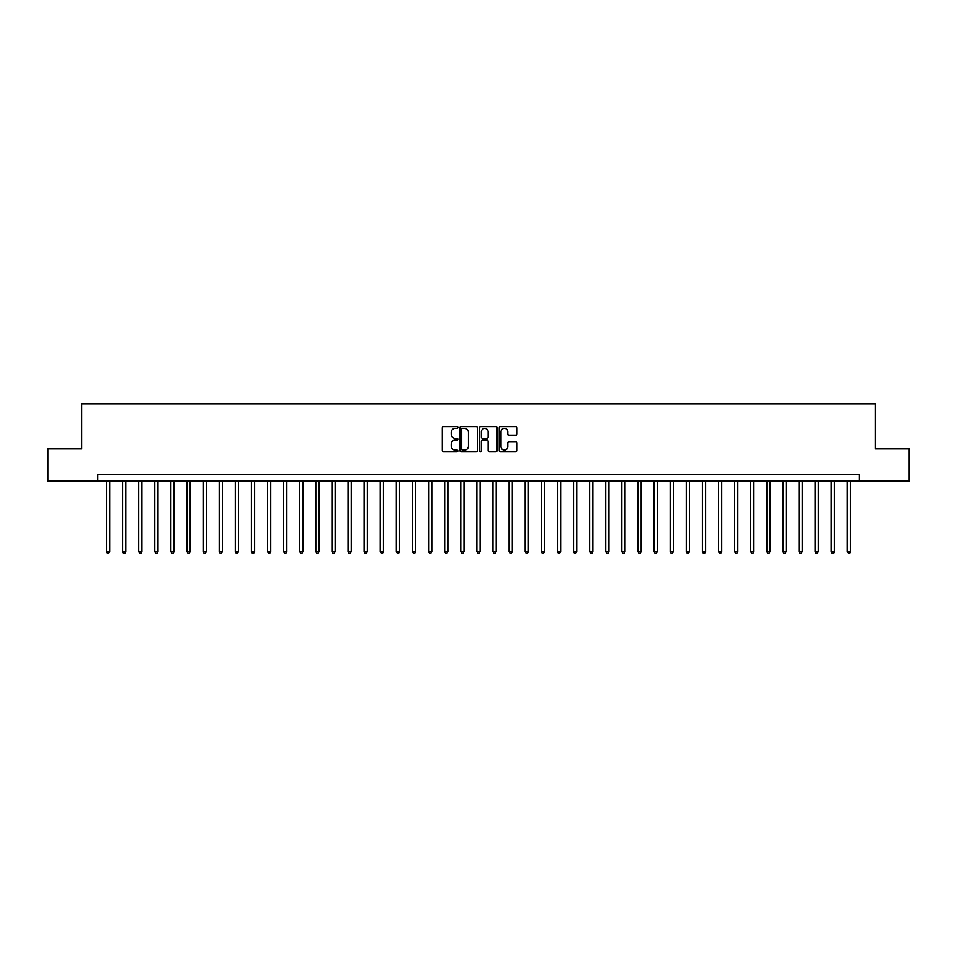 <?xml version="1.0" encoding="UTF-8"?>
<svg xmlns="http://www.w3.org/2000/svg" width="957" height="957" viewBox="0 0 957 957"><rect width="100%" height="100%" fill="white"/><g stroke="black" fill="none" stroke-linecap="round" stroke-linejoin="round"><path stroke-width="1.44" d="M457.889 427.444A0.885 0.885 0 0 0 457.003 426.559L443.57 426.559A1.268 1.268 0 0 0 442.301 427.827L442.301 450.591A1.268 1.268 0 0 0 443.57 451.848L457.003 451.848A0.885 0.885 0 0 0 457.889 450.962A0.885 0.885 0 0 0 457.003 450.077L455.257 450.077A4.043 4.043 0 0 1 451.214 446.034L451.214 444.132A4.043 4.043 0 0 1 455.257 440.088L457.003 440.088A0.885 0.885 0 0 0 457.889 439.203A0.885 0.885 0 0 0 457.003 438.318L455.257 438.318A4.043 4.043 0 0 1 451.214 434.275L451.214 432.373A4.043 4.043 0 0 1 455.257 428.329L457.003 428.329A0.885 0.885 0 0 0 457.889 427.444M515.464 435.471A1.268 1.268 0 0 0 516.72 434.203L516.72 427.827A1.268 1.268 0 0 0 515.464 426.559L500.535 426.559A1.268 1.268 0 0 0 499.267 427.827L499.267 450.591A1.268 1.268 0 0 0 500.535 451.848L515.464 451.848A1.268 1.268 0 0 0 516.72 450.591L516.72 442.876A1.268 1.268 0 0 0 515.464 441.608L509.076 441.608A1.268 1.268 0 0 0 507.808 442.876L507.808 446.692A3.385 3.385 0 0 1 504.423 450.077A3.385 3.385 0 0 1 501.037 446.692L501.037 431.715A3.385 3.385 0 0 1 504.423 428.329A3.385 3.385 0 0 1 507.808 431.715L507.808 434.203A1.268 1.268 0 0 0 509.076 435.471L515.464 435.471M97.781 481.072L47.85 481.072L47.85 448.869L81.668 448.869L81.668 403.77L875.332 403.77L875.332 448.869L909.15 448.869L909.15 481.072L859.219 481.072L859.219 474.636L97.781 474.636L97.781 481.072L859.219 481.072M477.387 427.827A1.268 1.268 0 0 0 476.131 426.559L461.202 426.559A1.268 1.268 0 0 0 459.946 427.827L459.946 450.591A1.268 1.268 0 0 0 461.202 451.848L476.131 451.848A1.268 1.268 0 0 0 477.387 450.591L477.387 427.827M480.869 426.559L495.798 426.559A1.268 1.268 0 0 1 497.054 427.827L497.054 450.591A1.268 1.268 0 0 1 495.798 451.848L489.41 451.848A1.268 1.268 0 0 1 488.142 450.591L488.142 441.356A1.268 1.268 0 0 0 486.874 440.088L482.639 440.088A1.268 1.268 0 0 0 481.383 441.356L481.383 450.962A0.885 0.885 0 0 1 480.498 451.848A0.885 0.885 0 0 1 479.613 450.962L479.613 427.827A1.268 1.268 0 0 1 480.869 426.559M462.602 428.329A0.885 0.885 0 0 0 461.717 429.215L461.717 449.192A0.885 0.885 0 0 0 462.602 450.077L464.432 450.077A4.043 4.043 0 0 0 468.475 446.034L468.475 432.373A4.043 4.043 0 0 0 464.432 428.329L462.602 428.329M488.142 431.774A3.385 3.385 0 0 0 484.756 428.389A3.385 3.385 0 0 0 481.383 431.774L481.383 437.05A1.268 1.268 0 0 0 482.639 438.318L486.874 438.318A1.268 1.268 0 0 0 488.142 437.05L488.142 431.774M106.478 481.072L106.478 551.555L109.696 551.555L109.696 481.072M109.696 551.555L108.727 553.23L107.435 553.23L106.478 551.555M122.58 481.072L122.58 551.555L125.798 551.555L125.798 481.072M125.798 551.555L124.829 553.23L123.549 553.23L122.58 551.555M138.681 481.072L138.681 551.555L141.899 551.555L141.899 481.072M141.899 551.555L140.942 553.23L139.65 553.23L138.681 551.555M154.783 481.072L154.783 551.555L158.013 551.555L158.013 481.072M158.013 551.555L157.044 553.23L155.752 553.23L154.783 551.555M170.896 481.072L170.896 551.555L174.114 551.555L174.114 481.072M174.114 551.555L173.145 553.23L171.853 553.23L170.896 551.555M186.998 481.072L186.998 551.555L190.216 551.555L190.216 481.072M190.216 551.555L189.247 553.23L187.967 553.23L186.998 551.555M203.099 481.072L203.099 551.555L206.329 551.555L206.329 481.072M206.329 551.555L205.36 553.23L204.068 553.23L203.099 551.555M219.213 481.072L219.213 551.555L222.431 551.555L222.431 481.072M222.431 551.555L221.462 553.23L220.17 553.23L219.213 551.555M235.314 481.072L235.314 551.555L238.532 551.555L238.532 481.072M238.532 551.555L237.563 553.23L236.283 553.23L235.314 551.555M251.416 481.072L251.416 551.555L254.634 551.555L254.634 481.072M254.634 551.555L253.677 553.23L252.385 553.23L251.416 551.555M267.529 481.072L267.529 551.555L270.747 551.555L270.747 481.072M270.747 551.555L269.778 553.23L268.486 553.23L267.529 551.555M283.631 481.072L283.631 551.555L286.849 551.555L286.849 481.072M286.849 551.555L285.88 553.23L284.6 553.23L283.631 551.555M299.732 481.072L299.732 551.555L302.95 551.555L302.95 481.072M302.95 551.555L301.993 553.23L300.701 553.23L299.732 551.555M315.834 481.072L315.834 551.555L319.064 551.555L319.064 481.072M319.064 551.555L318.095 553.23L316.803 553.23L315.834 551.555M331.947 481.072L331.947 551.555L335.165 551.555L335.165 481.072M335.165 551.555L334.196 553.23L332.904 553.23L331.947 551.555M348.049 481.072L348.049 551.555L351.267 551.555L351.267 481.072M351.267 551.555L350.298 553.23L349.018 553.23L348.049 551.555M364.15 481.072L364.15 551.555L367.38 551.555L367.38 481.072M367.38 551.555L366.411 553.23L365.119 553.23L364.15 551.555M380.264 481.072L380.264 551.555L383.482 551.555L383.482 481.072M383.482 551.555L382.513 553.23L381.221 553.23L380.264 551.555M396.365 481.072L396.365 551.555L399.583 551.555L399.583 481.072M399.583 551.555L398.614 553.23L397.334 553.23L396.365 551.555M412.467 481.072L412.467 551.555L415.685 551.555L415.685 481.072M415.685 551.555L414.728 553.23L413.436 553.23L412.467 551.555M428.569 481.072L428.569 551.555L431.798 551.555L431.798 481.072M431.798 551.555L430.829 553.23L429.537 553.23L428.569 551.555M444.682 481.072L444.682 551.555L447.9 551.555L447.9 481.072M447.9 551.555L446.931 553.23L445.651 553.23L444.682 551.555M460.784 481.072L460.784 551.555L464.001 551.555L464.001 481.072M464.001 551.555L463.044 553.23L461.752 553.23L460.784 551.555M476.885 481.072L476.885 551.555L480.115 551.555L480.115 481.072M480.115 551.555L479.146 553.23L477.854 553.23L476.885 551.555M492.999 481.072L492.999 551.555L496.216 551.555L496.216 481.072M496.216 551.555L495.248 553.23L493.956 553.23L492.999 551.555M509.1 481.072L509.1 551.555L512.318 551.555L512.318 481.072M512.318 551.555L511.349 553.23L510.069 553.23L509.1 551.555M525.202 481.072L525.202 551.555L528.431 551.555L528.431 481.072M528.431 551.555L527.463 553.23L526.171 553.23L525.202 551.555M541.315 481.072L541.315 551.555L544.533 551.555L544.533 481.072M544.533 551.555L543.564 553.23L542.272 553.23L541.315 551.555M557.417 481.072L557.417 551.555L560.635 551.555L560.635 481.072M560.635 551.555L559.666 553.23L558.386 553.23L557.417 551.555M573.518 481.072L573.518 551.555L576.736 551.555L576.736 481.072M576.736 551.555L575.779 553.23L574.487 553.23L573.518 551.555M589.62 481.072L589.62 551.555L592.85 551.555L592.85 481.072M592.85 551.555L591.881 553.23L590.589 553.23L589.62 551.555M605.733 481.072L605.733 551.555L608.951 551.555L608.951 481.072M608.951 551.555L607.982 553.23L606.702 553.23L605.733 551.555M621.835 481.072L621.835 551.555L625.053 551.555L625.053 481.072M625.053 551.555L624.096 553.23L622.804 553.23L621.835 551.555M637.936 481.072L637.936 551.555L641.166 551.555L641.166 481.072M641.166 551.555L640.197 553.23L638.905 553.23L637.936 551.555M654.05 481.072L654.05 551.555L657.268 551.555L657.268 481.072M657.268 551.555L656.299 553.23L655.007 553.23L654.05 551.555M670.151 481.072L670.151 551.555L673.369 551.555L673.369 481.072M673.369 551.555L672.4 553.23L671.12 553.23L670.151 551.555M686.253 481.072L686.253 551.555L689.471 551.555L689.471 481.072M689.471 551.555L688.514 553.23L687.222 553.23L686.253 551.555M702.366 481.072L702.366 551.555L705.584 551.555L705.584 481.072M705.584 551.555L704.615 553.23L703.323 553.23L702.366 551.555M718.468 481.072L718.468 551.555L721.686 551.555L721.686 481.072M721.686 551.555L720.717 553.23L719.437 553.23L718.468 551.555M734.569 481.072L734.569 551.555L737.787 551.555L737.787 481.072M737.787 551.555L736.83 553.23L735.538 553.23L734.569 551.555M750.671 481.072L750.671 551.555L753.901 551.555L753.901 481.072M753.901 551.555L752.932 553.23L751.64 553.23L750.671 551.555M766.784 481.072L766.784 551.555L770.002 551.555L770.002 481.072M770.002 551.555L769.033 553.23L767.753 553.23L766.784 551.555M782.886 481.072L782.886 551.555L786.104 551.555L786.104 481.072M786.104 551.555L785.147 553.23L783.855 553.23L782.886 551.555M798.987 481.072L798.987 551.555L802.217 551.555L802.217 481.072M802.217 551.555L801.248 553.23L799.956 553.23L798.987 551.555M815.101 481.072L815.101 551.555L818.319 551.555L818.319 481.072M818.319 551.555L817.35 553.23L816.058 553.23L815.101 551.555M831.202 481.072L831.202 551.555L834.42 551.555L834.42 481.072M834.42 551.555L833.451 553.23L832.171 553.23L831.202 551.555M847.304 481.072L847.304 551.555L850.522 551.555L850.522 481.072M850.522 551.555L849.565 553.23L848.273 553.23L847.304 551.555"/></g></svg>
